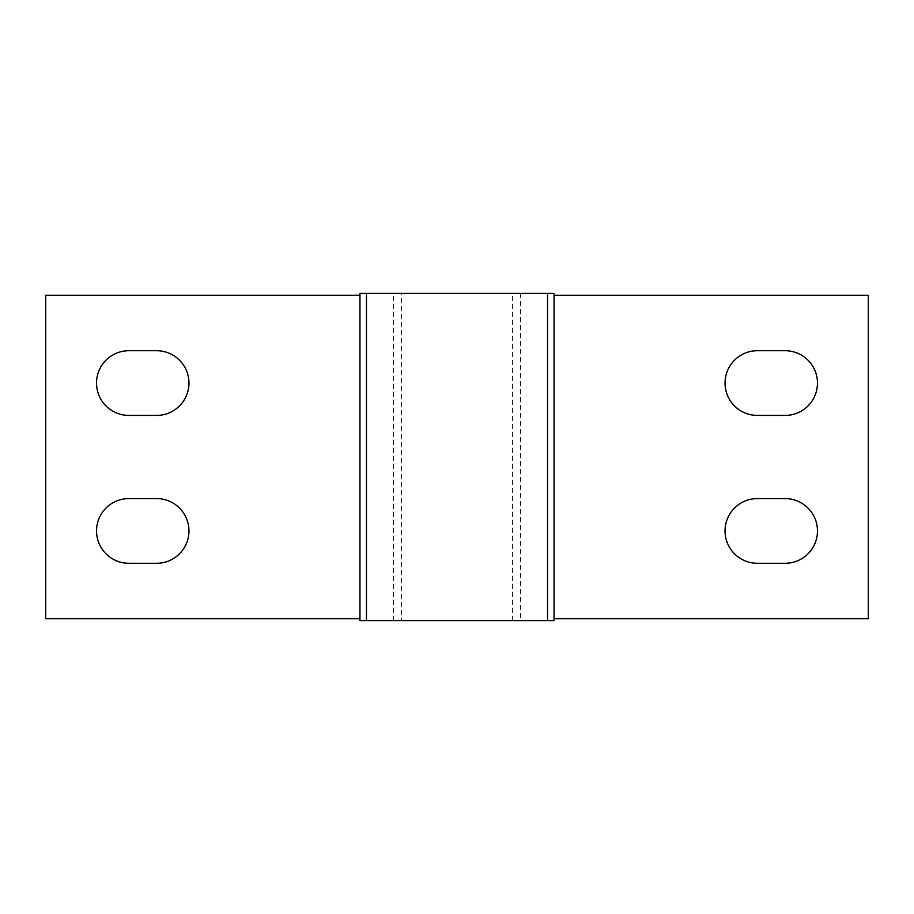 <?xml version="1.0" encoding="UTF-8"?>
<svg xmlns="http://www.w3.org/2000/svg" width="914" height="914" viewBox="0 0 914 914"><rect width="100%" height="100%" fill="white"/><g stroke="black" fill="none" stroke-linecap="round" stroke-linejoin="round"><path stroke-width="0.69" stroke-dasharray="4.57 3.43" d="M156.614 498.587L128.885 498.587A32.344 32.344 0 0 0 96.53 530.943A32.344 32.344 0 0 0 128.885 563.287L156.614 563.287A32.344 32.344 0 0 0 188.958 530.943A32.344 32.344 0 0 0 156.614 498.587M757.386 415.413L785.115 415.413A32.344 32.344 0 0 0 817.47 383.057A32.344 32.344 0 0 0 785.115 350.713L757.386 350.713A32.344 32.344 0 0 0 725.042 383.057A32.344 32.344 0 0 0 757.386 415.413M156.614 350.713L128.885 350.713A32.344 32.344 0 0 0 96.53 383.057A32.344 32.344 0 0 0 128.885 415.413L156.614 415.413A32.344 32.344 0 0 0 188.958 383.057A32.344 32.344 0 0 0 156.614 350.713M785.115 498.587L757.386 498.587A32.344 32.344 0 0 0 725.042 530.943A32.344 32.344 0 0 0 757.386 563.287L785.115 563.287A32.344 32.344 0 0 0 817.47 530.943A32.344 32.344 0 0 0 785.115 498.587M512.457 620.595L512.457 293.405L554.044 293.405L554.044 620.595L359.956 620.595L359.956 293.405L401.543 293.405L401.543 620.595M554.044 295.256L554.044 618.744L554.044 295.256L868.3 295.256L868.3 618.744L554.044 618.744M359.956 618.744L359.956 295.256L359.956 618.744L45.7 618.744L45.7 295.256L359.956 295.256M366.445 293.405L366.445 620.595M547.555 620.595L547.555 293.405M512.457 293.405L401.543 293.405M393.488 620.595L393.488 293.405M520.512 293.405L520.512 620.595"/><path stroke-width="1.37" d="M128.885 498.587L156.614 498.587A32.344 32.344 0 0 1 188.958 530.943A32.344 32.344 0 0 1 156.614 563.287L128.885 563.287A32.344 32.344 0 0 1 96.53 530.943A32.344 32.344 0 0 1 128.885 498.587M785.115 415.413L757.386 415.413A32.344 32.344 0 0 1 725.042 383.057A32.344 32.344 0 0 1 757.386 350.713L785.115 350.713A32.344 32.344 0 0 1 817.47 383.057A32.344 32.344 0 0 1 785.115 415.413M128.885 350.713L156.614 350.713A32.344 32.344 0 0 1 188.958 383.057A32.344 32.344 0 0 1 156.614 415.413L128.885 415.413A32.344 32.344 0 0 1 96.53 383.057A32.344 32.344 0 0 1 128.885 350.713M757.386 498.587L785.115 498.587A32.344 32.344 0 0 1 817.47 530.943A32.344 32.344 0 0 1 785.115 563.287L757.386 563.287A32.344 32.344 0 0 1 725.042 530.943A32.344 32.344 0 0 1 757.386 498.587M554.044 620.595L554.044 293.405L547.555 293.405L547.555 620.595L554.044 620.595M359.956 293.405L359.956 620.595L366.445 620.595L366.445 293.405L359.956 293.405M554.044 295.256L868.3 295.256L868.3 618.744L554.044 618.744M359.956 295.256L45.7 295.256L45.7 618.744L359.956 618.744M547.555 620.595L366.445 620.595M366.445 293.405L547.555 293.405"/></g></svg>
